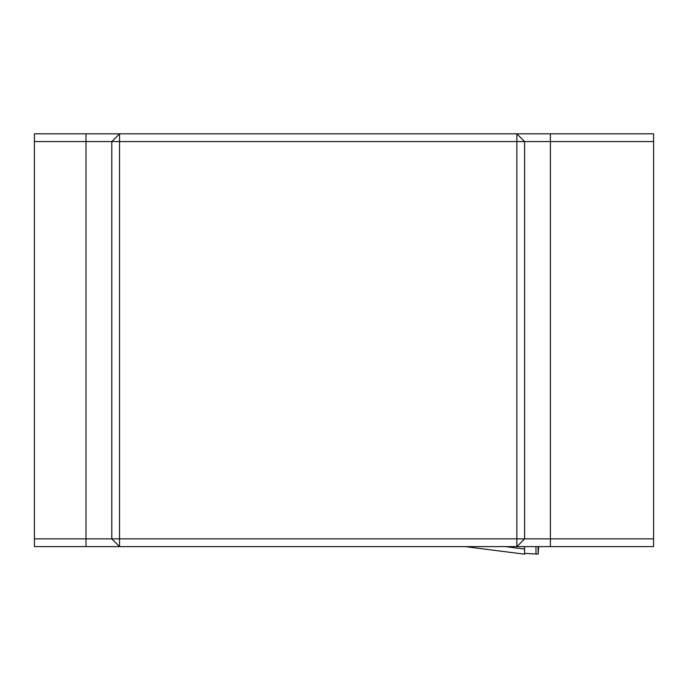 <?xml version="1.0" encoding="UTF-8"?>
<svg xmlns="http://www.w3.org/2000/svg" width="688" height="688" viewBox="0 0 688 688"><rect width="100%" height="100%" fill="white"/><g stroke="black" fill="none" stroke-linecap="round" stroke-linejoin="round"><path stroke-width="1.03" d="M653.6 546.625L34.4 546.625L34.4 133.825L653.6 133.825L653.6 546.625M653.6 141.565L524.6 141.565L524.6 538.885L653.6 538.885M34.4 538.885L516.86 538.885L516.86 141.565L119.54 141.565L119.54 546.625L111.8 538.885L111.8 141.565L34.4 141.565M524.6 538.885L516.86 546.625L516.86 538.885L524.6 538.885M516.86 141.565L524.6 141.565L516.86 133.825L516.86 141.565M111.8 141.565L119.54 141.565L119.54 133.825L111.8 141.565M538.119 546.625L538.119 554.132L524.6 553.358L538.119 554.132L538.713 546.625M505.439 546.625L524.6 549.058L524.6 554.175L465.157 546.625L524.6 554.175L524.6 546.625M550.4 546.625L550.4 133.825M86 546.625L86 133.825M535.978 554.046L535.978 546.625"/></g></svg>
